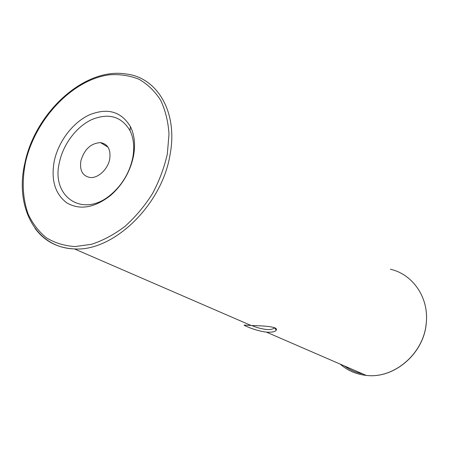 <?xml version="1.0" encoding="UTF-8"?>
<svg xmlns="http://www.w3.org/2000/svg" width="449" height="449" viewBox="0 0 449 449"><rect width="100%" height="100%" fill="white"/><g stroke="black" fill="none" stroke-linecap="round" stroke-linejoin="round"><path stroke-width="0.67" d="M267.582 332.209L266.386 332.12C255.554 330.93 242.303 324.784 244.318 325.11L252.276 325.559C263.322 325.806 278.795 326.591 276.219 330.206C275.231 331.665 272.352 332.333 267.582 332.209M251.861 325.536C256.603 327.624 261.683 328.96 267.093 329.555C270.517 329.684 272.835 329.207 274.047 328.118L274.401 327.68M133.505 156.039C130.193 171.748 122.526 184.904 110.51 195.5C94.526 207.876 79.995 210.362 66.918 202.959C55.059 193.996 50.838 180.021 54.267 161.028C58.409 141.581 72.615 122.729 89.127 114.983C107.378 107.496 121.157 111.391 130.468 126.674C134.52 134.969 135.531 144.758 133.505 156.039M132.769 157.655C129.716 172.135 122.65 184.264 111.577 194.03C83.323 219.207 50.608 196.797 59.459 162.196C63.264 144.18 76.437 126.725 91.742 119.597C108.647 112.727 121.393 116.375 129.974 130.541C133.707 138.219 134.638 147.255 132.769 157.655M80.876 160.865C79.524 170.553 82.65 176.103 90.243 177.518C98.163 178.354 107.945 169.155 109.719 159.081C110.942 149.534 107.883 144.045 100.548 142.619C90.917 143.18 84.361 149.259 80.876 160.865M340.179 364.111C347.537 370.537 356.22 374.303 366.216 375.398C393.941 379.007 423.817 353.571 426.219 323.291C429.177 297.743 412.794 274.199 390.406 269.254M251.098 325.497L74.467 248.931C35.308 247.764 14.576 206.321 24.903 162.981C35.129 112.817 84.126 67.142 125.939 73.967C157.122 77.301 178.18 111.936 170.076 154.54C162.14 204.912 113.462 251.659 74.467 248.931C57.618 248.117 44.451 241.22 34.966 228.232M167.348 153.906L169.009 134.066C168.151 121.426 165.344 110.117 160.585 100.149C154.826 91.192 147.665 84.244 139.095 79.299C129.929 75.612 120.124 74.107 109.668 74.787C72.379 79.383 34.859 119.468 25.397 162.847C21.765 181.626 22.703 198.755 28.214 214.229C32.71 223.731 38.794 231.605 46.455 237.847C54.918 242.96 64.437 245.867 75.011 246.563L91.585 244.284C103.006 240.535 114.141 234.563 124.985 226.363C135.374 217.024 144.511 206.175 152.385 193.816C159.3 180.885 164.283 167.578 167.348 153.906M362.77 373.905C355.973 372.591 349.838 369.931 344.372 365.924M111.577 194.03L110.51 195.5M424.507 302.772C426.376 309.372 426.96 316.225 426.258 323.325M274.047 328.118L274.126 327.574M276.219 330.206L274.457 327.703M426.247 323.415C423.845 353.621 394.048 379.046 366.216 375.398L266.386 332.12M108.013 147.16L100.548 142.619M129.974 130.541L130.468 126.674"/></g></svg>

